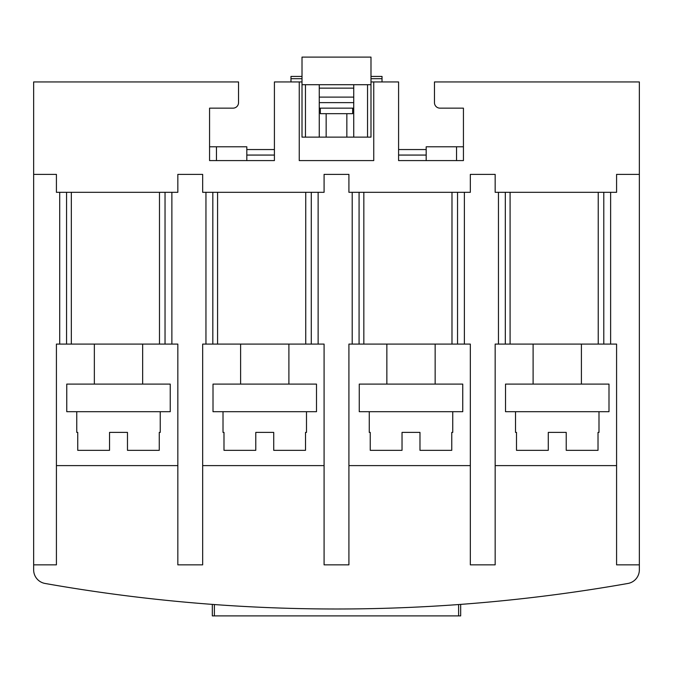 <?xml version="1.0" encoding="UTF-8"?>
<svg xmlns="http://www.w3.org/2000/svg" width="673" height="673" viewBox="0 0 673 673"><rect width="100%" height="100%" fill="white"/><g stroke="black" fill="none" stroke-linecap="round" stroke-linejoin="round"><path stroke-width="1.01" d="M434.464 81.938L639.35 81.938L639.35 174.383L616.586 174.383L616.586 192.318L495.168 192.318L495.168 174.383L470.334 174.383L470.334 192.318L348.917 192.318L348.917 174.383L324.083 174.383L324.083 192.318L202.666 192.318L202.666 174.383L177.832 174.383L177.832 192.318L56.414 192.318L56.414 174.383L33.65 174.383L33.65 81.938L238.536 81.938L238.536 102.633A5.519 5.519 0 0 1 233.018 108.151L209.564 108.151L209.564 160.586L274.416 160.586L274.416 81.938L299.249 81.938L299.249 160.586L373.751 160.586L373.751 81.938L398.584 81.938L398.584 160.586L463.436 160.586L463.436 108.151L439.982 108.151A5.519 5.519 0 0 1 434.464 102.633L434.464 81.938M373.751 81.938L370.991 81.938M302.009 81.938L299.249 81.938M456.538 160.586L456.538 146.79L463.436 146.79M398.584 160.586L426.186 160.586L426.186 146.79L456.538 146.79M216.462 160.586L216.462 146.79L246.814 146.79L246.814 160.586L274.416 160.586M209.564 146.79L216.462 146.79M639.35 564.849L616.586 564.849L616.586 344.088L495.168 344.088L495.168 564.849L470.334 564.849L470.334 344.088L348.917 344.088L348.917 564.849L324.083 564.849L324.083 344.088L324.083 465.607L202.666 465.607L202.666 344.088L202.666 564.849L177.832 564.849L177.832 344.088L56.414 344.088L56.414 564.849L33.65 564.849L33.65 174.383L33.65 569.871A13.796 13.796 0 0 0 45.049 583.457A1675.677 1675.677 0 0 0 627.951 583.457A13.796 13.796 0 0 0 639.35 569.871L639.35 174.383M348.917 344.088L348.917 465.607L470.334 465.607L470.334 344.088M495.168 344.088L495.168 465.607L616.586 465.607L616.586 344.088M56.414 344.088L56.414 465.607L177.832 465.607L177.832 344.088M324.083 344.088L202.666 344.088M66.762 411.691L170.244 411.691L170.244 384.098L66.762 384.098L66.762 411.691M94.355 384.098L94.355 344.088M142.651 384.098L142.651 344.088M160.241 411.691L160.241 432.394L159.265 432.394L159.265 450.33L127.475 450.33L127.475 432.394L109.539 432.394L109.539 450.33L77.74 450.33L77.74 432.394L76.764 432.394L77.74 432.394M76.764 411.691L76.764 432.394M159.265 432.394L160.241 432.394M109.539 432.394L127.475 432.394M240.606 384.098L240.606 344.088M288.902 384.098L288.902 344.088M316.495 384.098L213.013 384.098L213.013 411.691L316.495 411.691L316.495 384.098M306.493 411.691L306.493 432.394L305.517 432.394L305.517 450.33L273.726 450.33L273.726 432.394L255.782 432.394L255.782 450.33L223.991 450.33L223.991 432.394L223.015 432.394L223.991 432.394M223.015 411.691L223.015 432.394M305.517 432.394L306.493 432.394M255.782 432.394L273.726 432.394M386.857 384.098L386.857 344.088M435.153 384.098L435.153 344.088M462.746 384.098L359.264 384.098L359.264 411.691L462.746 411.691L462.746 384.098M452.744 411.691L452.744 432.394L451.768 432.394L451.768 450.33L419.977 450.33L419.977 432.394L402.033 432.394L402.033 450.33L370.243 450.33L370.243 432.394L369.267 432.394L370.243 432.394M369.267 411.691L369.267 432.394M451.768 432.394L452.744 432.394M402.033 432.394L419.977 432.394M533.109 384.098L533.109 344.088M581.405 384.098L581.405 344.088M608.998 384.098L505.516 384.098L505.516 411.691L608.998 411.691L608.998 384.098M598.995 411.691L598.995 432.394L598.019 432.394L598.019 450.33L566.229 450.33L566.229 432.394L548.285 432.394L548.285 450.33L516.494 450.33L516.494 432.394L515.518 432.394L516.494 432.394M515.518 411.691L515.518 432.394M598.019 432.394L598.995 432.394M548.285 432.394L566.229 432.394M460.677 604.388L460.677 615.896L212.323 615.896L212.323 604.388M367.542 137.132L370.991 137.132L370.991 84.697L353.746 84.697L353.729 108.151L352.66 108.151L352.66 113.678L346.847 113.678L346.847 137.132L319.254 137.132L319.254 102.633L353.729 102.633L353.746 137.132L367.542 137.132L367.542 84.697M319.254 137.132L302.009 137.132L302.009 57.104L370.991 57.104L370.991 84.697M353.746 137.132L346.847 137.132M302.009 84.697L353.746 84.697M319.254 84.697L319.254 97.114L353.746 97.114M319.254 97.114L319.271 108.151L320.34 108.151L320.34 113.678L346.847 113.678M320.34 108.151L352.66 108.151M398.584 149.549L426.186 149.549M426.186 155.068L398.584 155.068M274.416 155.068L246.814 155.068M246.814 149.549L274.416 149.549M370.991 76.419L382.028 76.419L382.028 81.938M302.009 76.419L290.972 76.419L290.972 81.938M33.65 174.383L33.65 81.938M59.704 344.088L59.704 192.318M205.955 344.088L205.955 192.318M171.876 344.088L171.876 192.318M352.206 344.088L352.206 192.318M318.127 344.088L318.127 192.318M498.457 344.088L498.457 192.318M464.378 344.088L464.378 192.318M610.63 344.088L610.63 192.318M457.539 344.088L457.539 192.318M451.987 344.088L451.987 192.318M363.832 344.088L363.832 192.318M359.071 344.088L359.071 192.318M66.568 344.088L66.568 192.318M71.33 344.088L71.33 192.318M159.484 344.088L159.484 192.318M165.036 344.088L165.036 192.318M212.819 344.088L212.819 192.318M217.581 344.088L217.581 192.318M305.735 344.088L305.735 192.318M311.288 344.088L311.288 192.318M505.322 344.088L505.322 192.318M510.084 344.088L510.084 192.318M598.238 344.088L598.238 192.318M603.79 344.088L603.79 192.318M214.393 615.896L214.393 604.539M458.607 615.896L458.607 604.539M319.254 88.146L353.746 88.146M326.153 113.678L326.153 137.132M305.458 137.132L305.458 84.697M290.972 78.699L302.009 78.699M370.991 78.699L382.028 78.699"/></g></svg>
